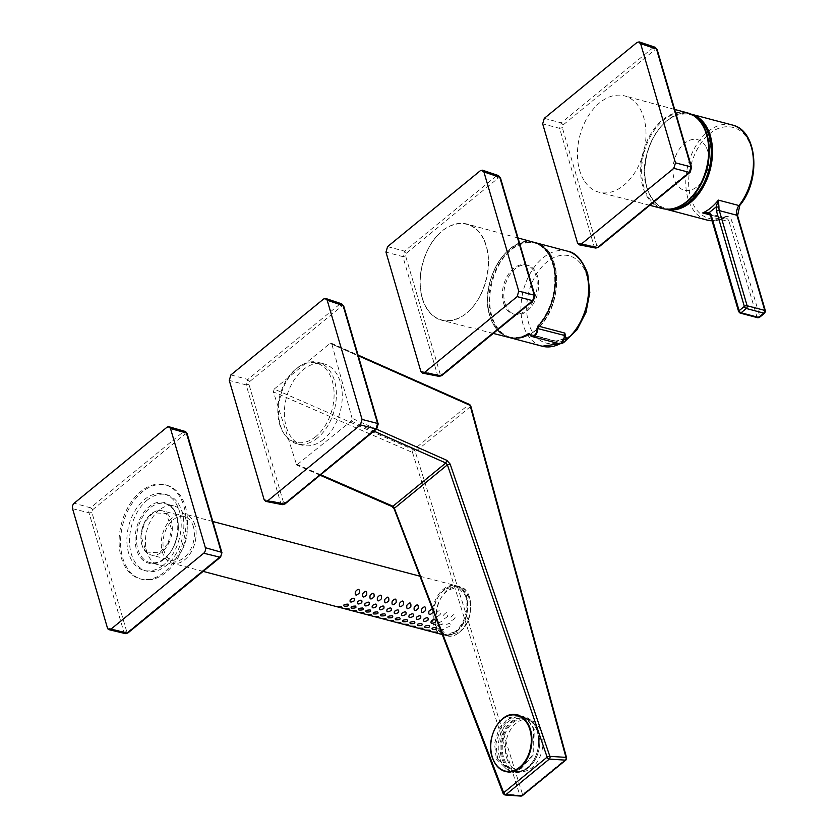 <?xml version="1.0" encoding="UTF-8"?>
<svg xmlns="http://www.w3.org/2000/svg" width="838" height="838" viewBox="0 0 838 838"><rect width="100%" height="100%" fill="white"/><g stroke="black" fill="none" stroke-linecap="round" stroke-linejoin="round"><path stroke-width="0.63" stroke-dasharray="4.19 3.14" d="M377.613 423.483L375.979 428.972M341.789 303.88L339.537 304.362L341.454 306.415L343.245 307.022L343.13 305.577M249.734 381.5L247.828 379.446L246.194 384.935L248.928 384.244L249.734 381.5L341.454 306.415M284.271 504.057L285.192 502.758L283.401 502.151L280.678 502.842L282.479 504.675M323.51 439.416A42.078 27.801 104.8 0 1 302.581 445.271A42.078 27.801 104.8 0 1 284.375 412.673A42.078 27.801 104.8 0 1 303.136 369.747A42.078 27.801 104.8 0 1 324.065 363.901A42.078 27.801 104.8 0 1 342.271 396.5A42.078 27.801 104.8 0 1 323.51 439.416M317.623 437.865A42.078 27.801 104.8 0 1 296.694 443.711A42.078 27.801 104.8 0 1 284.522 434.461A42.078 27.801 104.8 0 1 297.249 368.196A42.078 27.801 104.8 0 1 303.031 364.383A42.078 27.801 104.8 0 1 318.178 362.351A42.078 27.801 104.8 0 1 336.384 394.939A42.078 27.801 104.8 0 1 317.623 437.865M315.874 436.504A40.905 27.026 104.8 0 1 283.694 433.204A40.905 27.026 104.8 0 1 296.065 368.772A40.905 27.026 104.8 0 1 301.68 365.075A40.905 27.026 104.8 0 1 333.189 384.684A40.905 27.026 104.8 0 1 315.874 436.504M522.378 795.65A2.032 1.121 50.7 0 0 522.566 794.466A2.032 1.048 -17.4 0 1 519.801 795.178L412.516 452.478A2.032 1.048 162.6 0 0 415.281 451.766A2.032 1.121 50.7 0 0 413.584 449.786A2.032 1.142 -66.5 0 0 412.516 452.478L273.398 391.891L296.694 465.048L351.258 421.074L352.075 418.33L376.398 429.119M565.943 759.982A2.032 1.121 50.7 0 0 566.132 758.799L522.566 794.466L415.281 451.766L470.254 406.755A2.032 1.006 164.8 0 0 470.736 405.833M566.614 757.877A2.032 1.006 -15.2 0 1 566.132 758.799L470.254 406.755A2.032 1.121 -129.3 0 0 468.547 404.785A2.032 1.142 113.9 0 1 469.605 404.513M520.953 796.1A2.032 1.498 94 0 1 519.801 795.178L503.816 794.057A2.032 1.498 -86 0 0 504.968 794.979M358.255 355.752L331.838 344.051L352.075 418.33M274.194 389.083L330.025 343.371L468.547 404.785L413.584 449.786L274.194 389.083L273.398 391.891M331.838 344.051L331.157 343.14L330.025 343.371M394.195 508.991L503.816 794.057A2.032 0.932 159 0 1 503.209 793.68M507.168 759.291A26.366 18.52 -80.4 0 0 519.749 771.389A26.366 18.52 -80.4 0 0 538.708 759.396A26.366 18.52 -80.4 0 0 541.118 731.49A26.366 18.52 -80.4 0 0 528.537 719.402A26.366 18.52 -80.4 0 0 509.577 731.385A26.366 18.52 -80.4 0 0 507.168 759.291M537.986 730.966A26.366 18.52 99.6 0 1 539.735 743.662A26.366 18.52 99.6 0 1 538.3 752.157A26.366 18.52 99.6 0 1 516.617 770.855A26.366 18.52 99.6 0 1 504.036 758.757A26.366 18.52 99.6 0 1 506.445 730.851A26.366 18.52 99.6 0 1 525.405 718.868A26.366 18.52 99.6 0 1 537.986 730.966M496.358 759.071L510.143 772.332L517.434 771.725L532.978 754.65L533.576 728.61L526.474 718.323L519.78 715.348L508.383 717.925L498.998 728.473L494.535 743.735L496.358 759.071M503.083 759.05A27.067 19.012 -80.4 0 0 515.999 771.473A27.067 19.012 -80.4 0 0 538.268 752.262A27.067 19.012 -80.4 0 0 539.745 743.547A27.067 19.012 -80.4 0 0 537.944 730.506A27.067 19.012 -80.4 0 0 525.028 718.082A27.067 19.012 -80.4 0 0 505.555 730.39A27.067 19.012 -80.4 0 0 503.083 759.05M501.941 758.861A27.067 19.012 -80.4 0 0 514.857 771.274A27.067 19.012 -80.4 0 0 537.137 752.074A27.067 19.012 -80.4 0 0 538.604 743.358A27.067 19.012 -80.4 0 0 536.812 730.317A27.067 19.012 -80.4 0 0 523.897 717.894A27.067 19.012 -80.4 0 0 504.413 730.202A27.067 19.012 -80.4 0 0 501.941 758.861M500.171 759.396A28.387 19.934 -80.4 0 0 513.715 772.427A28.387 19.934 -80.4 0 0 537.074 752.283A28.387 19.934 -80.4 0 0 538.614 743.138A28.387 19.934 -80.4 0 0 536.729 729.458A28.387 19.934 -80.4 0 0 523.184 716.438A28.387 19.934 -80.4 0 0 502.758 729.343A28.387 19.934 -80.4 0 0 500.171 759.396M497.678 758.977L511.222 771.997L518.523 771.358L533.691 754.546L534.246 729.039L527.385 719.035L520.691 716.019L509.494 718.543L500.276 728.913L495.887 743.914L497.678 758.977M655.201 47.295L652.949 47.776L654.866 49.83L656.657 50.437L656.542 48.992M563.146 124.914L561.24 122.861L559.606 128.35L562.329 127.659L563.146 124.914L654.866 49.83M597.672 247.472L598.604 246.173L596.813 245.565L594.09 246.257L595.891 248.09M691.015 166.898L690.323 171.088L689.391 172.387M498.495 175.582L496.243 176.074L498.16 178.127L499.951 178.735L499.836 177.289M406.44 253.212L404.534 251.159L402.9 256.648L405.623 255.957L406.44 253.212L498.16 178.127M440.977 375.77L441.898 374.46L440.107 373.853L437.384 374.555L439.185 376.377M534.309 295.196L534.435 296.631L532.685 300.685M143.005 491.319A48.667 32.158 -75.2 0 0 120.567 541.002A48.667 32.158 -75.2 0 0 141.622 579.257A48.667 32.158 -75.2 0 0 165.086 573.077A48.667 32.158 -75.2 0 0 187.523 523.394A48.667 32.158 -75.2 0 0 166.469 485.139A48.667 32.158 -75.2 0 0 143.005 491.319M163.62 572.689A48.667 32.158 104.8 0 1 140.145 578.869A48.667 32.158 104.8 0 1 119.101 540.615A48.667 32.158 104.8 0 1 141.528 490.921A48.667 32.158 104.8 0 1 165.002 484.752A48.667 32.158 104.8 0 1 186.046 523.006A48.667 32.158 104.8 0 1 163.62 572.689M147.729 499.72A39.491 26.093 -75.2 0 0 129.534 540.039A39.491 26.093 -75.2 0 0 146.608 571.076A39.491 26.093 -75.2 0 0 165.652 566.069A39.491 26.093 -75.2 0 0 183.857 525.751A39.491 26.093 -75.2 0 0 166.772 494.713A39.491 26.093 -75.2 0 0 147.729 499.72M163.001 565.367A39.491 26.093 104.8 0 1 143.958 570.385A39.491 26.093 104.8 0 1 126.884 539.347A39.491 26.093 104.8 0 1 145.089 499.019A39.491 26.093 104.8 0 1 164.133 494.011A39.491 26.093 104.8 0 1 181.207 525.049A39.491 26.093 104.8 0 1 163.001 565.367M159.429 509.892A30.419 20.102 -75.2 0 0 145.414 540.95A30.419 20.102 -75.2 0 0 158.571 564.854A30.419 20.102 -75.2 0 0 173.236 560.999A30.419 20.102 -75.2 0 0 187.251 529.941A30.419 20.102 -75.2 0 0 174.095 506.037A30.419 20.102 -75.2 0 0 159.429 509.892M583.772 179.961A49.83 32.923 104.8 0 1 584.83 122.264A49.83 32.923 104.8 0 1 624.572 95.888A49.83 32.923 104.8 0 1 639.687 108.123A49.83 32.923 104.8 0 1 638.703 165.641A49.83 32.923 104.8 0 1 599.128 192.248A49.83 32.923 104.8 0 1 583.772 179.961M670.735 208.997A49.159 32.483 104.8 0 1 647.868 196.291A49.159 32.483 104.8 0 1 651.576 134.436A49.159 32.483 104.8 0 1 695.111 116.681M705.575 146.105A26.146 17.273 -75.2 0 0 680.498 147.54A26.146 17.273 -75.2 0 0 676.245 183.794A26.146 17.273 -75.2 0 0 701.322 182.359A26.146 17.273 -75.2 0 0 705.575 146.105M670.976 209.05A48.415 31.991 104.8 0 1 646.8 187.063A48.415 31.991 104.8 0 1 656.751 131.933A48.415 31.991 104.8 0 1 695.341 116.754M709.367 213.962L710.016 214.455A8.108 5.363 104.8 0 1 711.462 217.021L729.123 221.682A8.108 5.363 -75.2 0 0 725.97 218.11A8.108 5.363 -75.2 0 0 723.288 218.393L710.111 214.916M484.175 240.056A49.756 32.871 104.8 0 1 470.987 308.95A49.756 32.871 104.8 0 1 441.762 320.284A49.756 32.871 104.8 0 1 424.416 304.225A49.756 32.871 104.8 0 1 437.604 235.331A49.756 32.871 104.8 0 1 467.175 224.081A49.756 32.871 104.8 0 1 484.175 240.056M539.326 326.611A49.159 32.483 -75.2 0 0 552.357 258.533A49.159 32.483 -75.2 0 0 535.555 242.758A49.159 32.483 -75.2 0 0 526.893 242.172A49.159 32.483 -75.2 0 0 506.341 253.872A49.159 32.483 -75.2 0 0 493.31 321.939A49.159 32.483 -75.2 0 0 502.632 334.048A49.159 32.483 -75.2 0 0 510.457 337.808A49.159 32.483 -75.2 0 0 539.326 326.611M503.449 302.79A25.35 16.75 -75.2 0 0 513.306 313.936A25.35 16.75 -75.2 0 0 531.973 303.23A25.35 16.75 -75.2 0 0 536.1 276.069A25.35 16.75 -75.2 0 0 526.243 264.923A25.35 16.75 -75.2 0 0 507.566 275.629A25.35 16.75 -75.2 0 0 503.449 302.79M504.926 303.178A25.35 16.75 -75.2 0 0 514.773 314.323A25.35 16.75 -75.2 0 0 533.45 303.628A25.35 16.75 -75.2 0 0 537.567 276.456A25.35 16.75 -75.2 0 0 527.72 265.311A25.35 16.75 -75.2 0 0 509.043 276.016A25.35 16.75 -75.2 0 0 504.926 303.178M565.996 338.929L554.966 341.181L529.7 334.509M558.506 343.517A6.086 4.022 104.8 0 1 556.453 341.663L566.132 337.442C566.195 339.861 562.738 341.066 555.762 341.045L555.762 341.045A2.032 1.341 104.8 0 1 556.453 341.663L529.836 334.634A2.032 1.341 -75.2 0 0 529.71 334.414M433.152 623.577A25.35 16.75 104.8 0 1 437.268 596.405A25.35 16.75 104.8 0 1 455.945 585.71A25.35 16.75 104.8 0 1 465.802 596.855A25.35 16.75 104.8 0 1 461.675 624.017A25.35 16.75 104.8 0 1 443.009 634.722A25.35 16.75 104.8 0 1 433.152 623.577M195.024 525.342A25.35 16.75 -75.2 0 0 185.167 514.197A25.35 16.75 -75.2 0 0 166.49 524.902A25.35 16.75 -75.2 0 0 162.373 552.074A25.35 16.75 -75.2 0 0 172.219 563.22A25.35 16.75 -75.2 0 0 190.896 552.514A25.35 16.75 -75.2 0 0 195.024 525.342M193.389 526.683A22.815 15.074 -75.2 0 0 184.517 516.648A22.815 15.074 -75.2 0 0 167.715 526.285A22.815 15.074 -75.2 0 0 164.007 550.734A22.815 15.074 -75.2 0 0 172.869 560.769A22.815 15.074 -75.2 0 0 189.681 551.132A22.815 15.074 -75.2 0 0 193.389 526.683M432.366 608.681L433.288 611.091M440.285 614.306C437.048 617.501 435.729 617.082 436.315 613.039C439.311 609.614 440.631 610.033 440.285 614.306M438.138 623.734L438.62 623.011C442.076 620.801 443.417 621.168 442.663 624.111L438.724 625.274M447.649 616.255C444.412 619.45 443.082 619.031 443.679 614.987C446.664 611.551 447.995 611.981 447.649 616.255M440.432 629.736L443.731 629.39L441.144 631.59M450.027 626.059C446.465 628.008 445.114 627.641 445.984 624.949C449.43 622.749 450.781 623.116 450.027 626.059M455.003 618.193C451.766 621.387 450.446 620.968 451.033 616.925C454.028 613.5 455.348 613.919 455.003 618.193M343.245 307.022L377.729 424.929M376.911 427.673L285.192 502.758M283.401 502.151L248.928 384.244M230.89 374.921L247.828 379.446L339.537 304.362L323.615 299.009M264.117 499.616L280.678 502.842L246.194 384.935L229.266 380.41M296.034 464.21L391.44 505.754L394.792 509.368M391.44 505.754L391.954 506.519M320.661 474.748L297.825 464.807M351.258 421.074L373.947 431.13M490.806 744.5A28.901 20.29 99.6 0 1 492.367 735.261M656.657 50.437L691.13 168.344M690.323 171.088L598.604 246.173M596.813 245.565L562.329 127.659M544.302 118.336L561.24 122.861L652.949 47.776L637.027 42.434M577.529 243.03L594.09 246.257L559.606 128.35L542.678 123.835M499.951 178.735L534.435 296.631M533.617 299.386L441.898 374.46M440.107 373.853L405.623 255.957M387.596 246.634L404.534 251.159L496.243 176.074L480.321 170.722M420.823 371.318L437.384 374.555L402.9 256.648L385.972 252.123M220.614 557.061A2.032 1.121 50.7 0 0 220.803 555.877L128.088 631.779A2.032 1.121 -129.3 0 1 127.9 632.962M126.632 631.286L91.782 512.102A2.032 1.027 -16.3 0 1 89.027 512.783L123.877 631.978A2.032 1.027 163.7 0 0 126.632 631.286L128.088 631.779M92.442 509.881L185.156 433.969A2.032 1.121 50.7 0 0 183.218 431.916L90.504 507.818A2.032 1.121 -129.3 0 1 92.442 509.881L91.782 512.102M187.084 433.508A2.032 1.027 -16.3 0 1 186.602 434.461L185.156 433.969M186.602 434.461L221.462 553.656A2.032 1.027 163.7 0 0 221.934 552.703M220.803 555.877L221.462 553.656M72.56 508.708L89.027 512.783A3.666 2.42 -75.2 0 1 90.504 507.818L74.194 503.209M166.909 427.307L183.218 431.916A3.666 2.42 -75.2 0 1 185.072 431.413M125.344 633.601A3.666 2.42 -75.2 0 1 123.877 631.978L107.421 627.903M163.829 559.302C158.141 565.032 141.832 568.174 136.28 548.848C131.283 529.092 143.308 510.101 149.562 506.498C155.25 500.768 171.549 497.615 177.111 516.941C182.108 536.708 170.083 555.699 163.829 559.302M164.332 558.642A30.419 20.102 104.8 0 1 149.667 562.497A30.419 20.102 104.8 0 1 136.51 538.593A30.419 20.102 104.8 0 1 150.526 507.545A30.419 20.102 104.8 0 1 165.191 503.68A30.419 20.102 104.8 0 1 178.347 527.584A30.419 20.102 104.8 0 1 164.332 558.642M687.432 112.879A49.452 32.672 -75.2 0 0 647.994 139.056A49.452 32.672 -75.2 0 0 646.936 196.312A49.452 32.672 -75.2 0 0 662.177 208.515M732.161 124.977A49.18 32.493 -75.2 0 0 707.701 131.817A49.18 32.493 -75.2 0 0 687.935 198.449A49.18 32.493 -75.2 0 0 707.042 220.069M724.608 216.885C728.044 215.68 730.474 217.042 731.899 221.002L759.72 316.156L764.947 311.883L737.126 216.728C736.131 212.423 736.969 208.369 739.65 204.566C748.313 195.275 759.385 166.175 749.769 143.382C740.08 120.672 718.543 125.124 709.66 133.881C700.076 140.239 684.761 165.955 689.527 192.709C694.377 219.399 714.908 222.625 724.608 216.885A2.032 1.341 -114.1 0 1 723.969 218.351A2.032 1.341 -114.1 0 1 723.288 218.393A49.18 32.493 -75.2 0 1 712.07 220.782M647.02 187.649A49.18 32.493 104.8 0 1 655.012 134.939A49.18 32.493 104.8 0 1 691.245 114.178C664.995 105.211 635.455 154.621 646.706 187.398C650.33 199.214 656.803 206.504 666.137 209.27A49.18 32.493 104.8 0 1 647.02 187.649M739.65 204.566A2.032 0.838 -141.8 0 1 739.776 205.436M710.823 216.518A2.032 1.027 163.7 0 0 711.462 217.021L739.284 312.165L756.944 316.837L729.123 221.682A2.032 1.027 163.7 0 0 731.899 221.002M737.597 215.764A2.032 1.027 -16.3 0 1 737.126 216.728M759.532 317.33A2.032 1.121 50.7 0 0 759.72 316.156A2.032 1.027 -16.3 0 1 756.944 316.837A2.032 1.341 -75.2 0 0 757.73 317.728M740.069 313.066A2.032 1.341 104.8 0 1 739.284 312.165A2.032 1.027 -16.3 0 1 738.645 311.673M765.419 310.919A2.032 1.027 -16.3 0 1 764.947 311.883A2.032 1.121 -129.3 0 1 764.759 313.056M539.567 326.422C548.796 318.67 564.215 286.02 552.504 258.89C539.986 232.608 514.752 243.607 506.843 254.26C497.615 262.001 482.206 294.651 493.917 321.792C506.424 348.063 531.659 337.075 539.567 326.422M437.625 235.468C445.669 224.647 471.302 213.47 484.018 240.171C495.918 267.741 480.247 300.915 470.883 308.793C462.838 319.613 437.206 330.78 424.489 304.079C412.589 276.509 428.26 243.345 437.625 235.468M536.99 328.391A2.43 1.603 104.8 0 1 537.807 325.689A48.772 32.221 -75.2 0 0 552.651 264.106A48.772 32.221 -75.2 0 0 509.441 249.441A48.772 32.221 -75.2 0 0 489.842 315.528A48.772 32.221 -75.2 0 0 528.003 333.713L528.359 334.153M508.708 337.368A49.18 32.493 104.8 0 1 489.874 315.821A49.18 32.493 104.8 0 1 497.762 263.289A49.18 32.493 104.8 0 1 533.816 242.276M567.326 251.128A49.18 32.493 -75.2 0 0 531.093 271.889A49.18 32.493 -75.2 0 0 523.101 324.599A49.18 32.493 -75.2 0 0 542.217 346.22M560.151 343.727A49.18 32.493 -75.2 0 0 565.535 340.291M586.768 275.66A45.116 29.812 104.8 0 1 568.635 336.803A45.116 29.812 104.8 0 1 528.663 323.238A45.116 29.812 104.8 0 1 546.795 262.095A45.116 29.812 104.8 0 1 586.768 275.66M554.966 341.181A2.032 1.341 104.8 0 1 555.762 341.045L529.155 334.016M459.454 632.219A25.35 16.75 -75.2 0 0 459.643 632.062C469.06 622.676 472.402 611.269 469.647 597.861L459.79 586.726L447.188 590.245A25.35 16.75 -75.2 0 0 447 590.392C437.583 599.788 434.241 611.185 436.996 624.593L446.853 635.738L459.832 631.81C480.74 615.92 467.803 572.501 447.576 590.654L447.398 590.811C426.49 606.702 439.426 650.11 459.653 631.957L459.653 631.957M168.009 543.412L159.629 552.85L146.262 552.064L140.941 535.859L144.649 522.189L153.019 512.751L166.385 513.537L171.706 529.731L168.009 543.412M141.926 544.91A22.815 15.074 104.8 0 1 144.733 522.074A22.815 15.074 104.8 0 1 162.446 510.824A22.815 15.074 104.8 0 1 171.308 520.848A22.815 15.074 104.8 0 1 168.511 543.684A22.815 15.074 104.8 0 1 150.798 554.934A22.815 15.074 104.8 0 1 141.926 544.91M444.245 589.47C434.692 598.824 431.298 610.274 434.053 623.818L443.91 634.963L456.301 631.611A25.35 16.75 -75.2 0 0 456.511 631.433C466.064 622.079 469.458 610.63 466.703 597.085L456.846 585.94L444.454 589.292A25.35 16.75 -75.2 0 0 444.245 589.47L444.842 589.711L444.454 589.292M456.511 631.433L456.71 631.182C477.67 615.605 465.163 571.904 444.842 589.711M444.632 589.879C423.672 605.455 436.179 649.157 456.501 631.349M302.581 445.271L296.694 443.711M283.694 433.204L284.522 434.461M320.085 475.23L296.694 465.048M331.157 343.14L358.046 355.061M324.065 363.901L318.178 362.351M301.68 365.075L303.031 364.383M519.749 771.389L516.617 770.855M515.999 771.473L514.857 771.274M513.715 772.427L511.222 771.997M527.385 719.035L526.474 718.323M518.523 771.358L517.434 771.725M525.028 718.082L523.897 717.894M523.184 716.438L520.691 716.019M528.537 719.402L525.405 718.868M174.095 506.037L165.191 503.68C182.349 506.382 181.951 546.271 163.934 558.695C159.052 562.403 154.297 563.67 149.667 562.497L158.571 564.854M141.622 579.257L140.145 578.869M146.608 571.076L143.958 570.385M166.469 485.139L165.002 484.752M166.772 494.713L164.133 494.011M674.663 109.432L624.572 95.888M649.775 205.31L599.128 192.248M681.734 205.404A57.592 57.592 0 0 0 703.103 125.564M707.712 213.292L725.97 218.11L712.08 220.813M526.893 242.172L535.472 242.716C561.565 247.577 564.079 302.497 539.578 326.621C530.161 336.384 520.429 340.113 510.352 337.808L502.632 334.048M510.457 337.808L509.609 337.599M493.278 333.43L441.762 320.284M535.555 242.758L534.717 242.528M518.031 237.971L467.175 224.081M513.306 313.936L514.773 314.323M534.099 242.35C508.205 233.341 478.435 282.888 489.748 315.727C493.383 327.501 499.794 334.75 508.98 337.442M561.889 343.433L564.173 342.114M526.243 264.923L527.72 265.311M455.945 585.71L459.79 586.726C474.413 589.407 474.245 621.157 459.8 632.041L459.612 632.187C455.38 635.592 451.116 636.775 446.853 635.738L443.009 634.722M184.517 516.648L162.446 510.824C155.501 509.588 149.541 513.338 144.586 522.074C138.165 538.31 140.239 549.257 150.798 554.934L172.869 560.769M442.265 634.534L443.91 634.963C448.1 635.979 452.279 634.858 456.459 631.59L456.668 631.412C471.26 620.686 471.553 588.643 456.846 585.94L419.932 576.198M212.81 521.498L185.167 514.197M203.121 571.38L172.219 563.22"/><path stroke-width="1.26" d="M362.058 419.429L360.434 424.918L267.71 500.831L265.814 501.417L282.385 504.654L285.004 503.942L376.723 428.857L375.979 428.972L377.613 423.483L378.2 423.965L343.727 306.069L341.695 303.838L325.741 298.485L327.208 300.234L343.13 305.577L377.613 423.483L362.058 419.429L327.208 300.234M265.814 501.417L264.117 499.616L229.266 380.41L230.89 374.921L323.615 299.009L325.741 298.485M376.398 429.119L446.884 460.366L450.142 464.063L549.875 756.347A2.032 1.498 93.6 0 1 549.299 759.102A2.032 1.121 -129.3 0 1 547.13 757.143A2.032 0.88 -18.8 0 1 549.875 756.347L565.975 757.374A2.032 1.498 93.6 0 1 565.399 760.129L521.833 795.796A2.032 1.121 50.7 0 0 522.378 795.65L565.943 759.982L566.614 757.877L470.736 405.833A2.032 1.006 164.8 0 0 470.097 405.341L565.975 757.374A2.032 1.006 -15.2 0 1 566.614 757.877M450.142 464.063L447.408 464.849L547.13 757.143L503.68 792.717A2.032 1.121 50.7 0 0 505.848 794.675L521.833 795.796A2.032 1.498 94 0 1 520.953 796.1L504.968 794.979A2.032 1.498 -86 0 0 505.848 794.675L549.299 759.102L565.399 760.129A2.032 1.121 50.7 0 0 565.943 759.982M470.736 405.833L469.605 404.513A2.032 1.142 113.9 0 1 470.097 405.341L358.255 355.752M320.085 475.23L391.933 506.508L394.195 508.991L503.209 793.68A2.032 0.932 159 0 1 503.68 792.717L394.792 509.368M446.884 460.366L445.806 462.985L447.408 464.849L394.667 508.027L392.97 506.236L320.661 474.748M581.122 244.246L579.215 244.832L595.797 248.069L598.416 247.357L690.135 172.272L689.391 172.387L691.015 166.898L691.612 167.401L657.128 49.484L655.096 47.253L639.153 41.9L640.62 43.649L675.47 162.844L673.846 168.333L689.391 172.387L597.672 247.472L581.122 244.246L673.846 168.333M639.153 41.9L637.027 42.434L544.302 118.336L542.678 123.835L577.529 243.03L579.215 244.832M424.416 372.543L517.14 296.631L532.685 300.685L440.977 375.77L424.416 372.543L422.509 373.13L439.091 376.367L441.71 375.644L533.429 300.559L532.685 300.685L534.309 295.196L534.906 295.688M533.429 300.559L534.906 295.678L500.422 177.771L498.401 175.551L482.447 170.187L483.914 171.937L518.764 291.142L517.14 296.631M482.447 170.187L480.321 170.722L387.596 246.634L385.972 252.123L420.823 371.318L422.509 373.13M203.728 553.216L111.014 629.118A4.054 2.682 104.8 0 1 109.034 629.694A4.054 2.682 104.8 0 1 107.421 627.903L72.56 508.708A4.054 2.682 104.8 0 1 74.194 503.209L166.909 427.307A4.054 2.682 104.8 0 1 168.962 426.752A4.054 2.682 104.8 0 1 170.502 428.522L205.352 547.717A4.054 2.682 104.8 0 1 203.728 553.216L219.849 557.176A2.032 1.121 50.7 0 0 220.614 557.061L127.9 632.962A2.032 1.121 -129.3 0 1 127.125 633.078L219.849 557.176A3.666 2.42 -75.2 0 0 221.316 552.211L186.465 433.016A2.032 1.027 -16.3 0 1 187.084 433.508L221.934 552.703A2.032 1.027 163.7 0 0 221.316 552.211L205.352 547.717M695.111 116.681A49.159 32.483 104.8 0 1 702.904 125.239L702.904 125.239A49.159 32.483 104.8 0 1 703.019 125.438A49.159 32.483 104.8 0 1 681.734 205.404L681.734 205.404A49.159 32.483 104.8 0 1 670.735 208.997M695.341 116.754A48.415 31.991 104.8 0 1 709.147 136.007A48.415 31.991 104.8 0 1 703.197 184.486A48.415 31.991 104.8 0 1 670.976 209.05M732.161 124.977C757.552 130.183 761.407 179.908 739.776 205.436A2.032 0.838 -141.8 0 1 738.98 205.54A8.108 5.363 -75.2 0 0 736.958 215.261L719.297 210.6A2.032 1.027 163.7 0 0 716.521 211.281L716.113 206.944L709.493 212.36L702.684 212.946A49.18 32.493 -75.2 0 0 709.933 208.568L711.86 206.986A49.18 32.493 -75.2 0 0 718.375 200.104L716.113 206.944L718.973 207.133L718.375 200.104L738.98 205.54A49.18 32.493 -75.2 0 0 751.267 146.598A49.18 32.493 -75.2 0 0 732.161 124.977L691.245 114.178A49.18 32.493 104.8 0 1 710.352 135.798A49.18 32.493 104.8 0 1 702.359 188.508A49.18 32.493 104.8 0 1 666.137 209.27L707.042 220.069A49.18 32.493 -75.2 0 0 712.07 220.782M709.933 208.568L711.86 206.986M710.111 214.916L702.684 212.946L709.367 213.962M709.493 212.36A2.032 1.425 134.8 0 0 709.535 214.182L710.823 216.518A2.032 1.027 163.7 0 1 711.294 215.555L709.493 212.36M565.535 340.291A49.18 32.493 -75.2 0 0 586.443 272.748A49.18 32.493 -75.2 0 0 567.326 251.128L533.816 242.276A49.18 32.493 104.8 0 1 534.099 242.35A49.18 32.493 104.8 0 1 553.206 263.97A49.18 32.493 104.8 0 1 538.237 326.066L564.854 333.084L565.996 338.929M564.854 333.084A2.032 1.341 -75.2 0 0 564.163 335.347A6.086 4.022 104.8 0 1 562.717 341.37A6.086 4.022 104.8 0 1 558.506 343.517A6.086 6.086 0 0 0 566.132 337.442L564.163 335.347L536.99 328.391A5.677 3.75 -75.2 0 1 534.529 335.231A5.677 3.75 -75.2 0 1 529.784 334.289A2.43 1.603 104.8 0 0 528.003 333.713M337.117 606.754L341.59 606.88C342.794 607.791 341.296 607.749 337.117 606.754M344.24 606.167C342.92 604.942 344.198 604.261 348.074 604.125C349.446 605.654 348.168 606.335 344.24 606.167M354.359 600.794C350.808 602.752 349.456 602.386 350.315 599.694C353.772 597.484 355.113 597.85 354.359 600.794M359.345 592.937C356.108 596.132 354.778 595.703 355.375 591.67C358.36 588.234 359.691 588.653 359.345 592.937M344.481 608.702L348.954 608.817C350.148 609.729 348.66 609.687 344.481 608.702M351.593 608.116C350.274 606.89 351.551 606.209 355.427 606.073C356.81 607.602 355.532 608.283 351.593 608.116M361.723 602.742C358.161 604.69 356.81 604.324 357.679 601.632C361.126 599.432 362.477 599.799 361.723 602.742M366.698 594.875C363.462 598.07 362.142 597.651 362.728 593.608C365.724 590.182 367.044 590.601 366.698 594.875M351.834 610.64L356.307 610.766C357.512 611.677 356.014 611.635 351.834 610.64M358.957 610.054C357.637 608.828 358.915 608.147 362.791 608.011C364.163 609.54 362.885 610.221 358.957 610.054M369.076 604.68C365.525 606.639 364.174 606.272 365.033 603.58C368.49 601.37 369.83 601.736 369.076 604.68M374.062 596.824C370.825 600.018 369.495 599.589 370.092 595.556C373.078 592.12 374.408 592.539 374.062 596.824M359.198 612.588L363.671 612.704C364.865 613.615 363.378 613.573 359.198 612.588M366.311 612.002C364.991 610.776 366.269 610.095 370.145 609.959C371.527 611.489 370.249 612.169 366.311 612.002M376.44 606.628C372.879 608.577 371.527 608.21 372.397 605.518C375.843 603.318 377.194 603.685 376.44 606.628M381.416 598.761C378.179 601.956 376.859 601.537 377.446 597.494C380.442 594.069 381.761 594.488 381.416 598.761M366.552 614.526L371.025 614.652C372.229 615.563 370.731 615.521 366.552 614.526M373.675 613.94C372.355 612.714 373.633 612.033 377.509 611.897C378.881 613.426 377.603 614.107 373.675 613.94M383.794 608.566C380.243 610.525 378.891 610.158 379.75 607.466C383.207 605.256 384.548 605.623 383.794 608.566M388.78 600.71C385.543 603.905 384.213 603.475 384.81 599.442C387.795 596.007 389.125 596.436 388.78 600.71M373.916 616.475L378.388 616.59C379.583 617.501 378.095 617.459 373.916 616.475M381.028 615.888C379.708 614.663 380.986 613.982 384.862 613.845C386.245 615.375 384.967 616.056 381.028 615.888M391.157 610.514C387.596 612.463 386.245 612.096 387.114 609.404C390.56 607.204 391.912 607.571 391.157 610.514M396.133 602.648C392.896 605.843 391.576 605.424 392.163 601.38C395.159 597.955 396.479 598.374 396.133 602.648M381.269 618.413L385.742 618.538C386.947 619.45 385.449 619.408 381.269 618.413M388.392 617.826C387.072 616.6 388.35 615.92 392.226 615.783C393.598 617.313 392.32 617.994 388.392 617.826M398.511 612.452C394.96 614.411 393.609 614.045 394.468 611.352C397.924 609.142 399.265 609.509 398.511 612.452M403.497 604.596C400.26 607.791 398.93 607.361 399.527 603.329C402.512 599.893 403.843 600.322 403.497 604.596M388.633 620.361L393.106 620.476C394.3 621.387 392.813 621.356 388.633 620.361M395.746 619.774C394.426 618.549 395.704 617.868 399.579 617.732C400.962 619.261 399.684 619.942 395.746 619.774M405.875 614.401C402.313 616.349 400.962 615.982 401.831 613.29C405.278 611.091 406.629 611.457 405.875 614.401M410.85 606.534C407.614 609.729 406.294 609.31 406.88 605.266C409.876 601.841 411.196 602.26 410.85 606.534M395.986 622.299L400.459 622.425C401.664 623.336 400.166 623.294 395.986 622.299M403.099 621.712C401.79 620.487 403.068 619.816 406.943 619.67C408.316 621.199 407.038 621.88 403.099 621.712M413.228 616.339C409.677 618.297 408.326 617.931 409.185 615.239C412.642 613.028 413.982 613.395 413.228 616.339M418.214 608.482C414.978 611.677 413.647 611.248 414.244 607.215C417.23 603.779 418.56 604.208 418.214 608.482M403.35 624.247L407.823 624.362C409.017 625.274 407.53 625.242 403.35 624.247M410.463 623.661C409.143 622.435 410.421 621.754 414.297 621.618C415.679 623.147 414.401 623.828 410.463 623.661M420.592 618.287C417.031 620.235 415.679 619.869 416.549 617.177C419.995 614.977 421.346 615.343 420.592 618.287M425.568 610.42C422.331 613.615 421.011 613.196 421.598 609.153C424.594 605.727 425.914 606.146 425.568 610.42M410.704 626.185L415.177 626.311C416.381 627.222 414.883 627.18 410.704 626.185M417.816 625.598C416.507 624.373 417.785 623.702 421.661 623.556C423.033 625.085 421.755 625.766 417.816 625.598M427.946 620.225C424.395 622.184 423.043 621.817 423.902 619.125C427.359 616.915 428.7 617.281 427.946 620.225M433.288 611.091L432.932 612.369C429.695 615.563 428.365 615.134 428.962 611.101L432.366 608.681M418.068 628.133L422.541 628.249C423.735 629.16 422.247 629.129 418.068 628.133M425.18 627.547C423.86 626.321 425.138 625.64 429.014 625.504C430.397 627.034 429.119 627.714 425.18 627.547M435.31 622.173C431.748 624.121 430.397 623.755 431.266 621.063C434.713 618.863 436.064 619.23 435.31 622.173M425.421 630.071L429.894 630.197C431.099 631.108 429.601 631.066 425.421 630.071M432.534 629.485C431.224 628.259 432.502 627.589 436.378 627.442C437.75 628.971 436.472 629.652 432.534 629.485M438.724 625.274L438.138 623.734M432.785 632.02L437.258 632.135C438.452 633.057 436.965 633.015 432.785 632.02M441.144 631.59L439.898 631.433L440.432 629.736M360.434 424.918L375.979 428.972L284.271 504.057L267.71 500.831M391.44 505.754L392.97 506.236L445.806 462.985L373.947 431.13M492.367 735.261A28.901 20.29 99.6 0 1 516.156 714.73A28.901 20.29 99.6 0 1 529.941 727.992A28.901 20.29 99.6 0 1 527.301 758.579A28.901 20.29 99.6 0 1 506.508 771.714A28.901 20.29 99.6 0 1 492.723 758.463M492.702 758.201A28.492 20.007 -80.4 0 0 519.717 767.147A28.492 20.007 -80.4 0 0 529.396 728.159A28.492 20.007 -80.4 0 0 502.371 719.203A28.492 20.007 -80.4 0 0 492.702 758.201M492.65 758.243A28.901 20.29 99.6 0 1 490.806 744.5M640.62 43.649L656.542 48.992L691.015 166.898L675.47 162.844M483.914 171.937L499.836 177.289L534.309 295.196L518.764 291.142M111.014 629.118L127.125 633.078A3.666 2.42 -75.2 0 1 125.344 633.601L109.034 629.694M168.962 426.752L185.072 431.413A3.666 2.42 -75.2 0 1 186.465 433.016L170.502 428.522M681.734 205.404C675.135 209.05 668.619 210.087 662.177 208.515A49.452 32.672 -75.2 0 0 701.458 182.097A49.452 32.672 -75.2 0 0 702.433 125.019A49.452 32.672 -75.2 0 0 687.432 112.879L674.663 109.432M739.776 205.436L737.597 215.764A2.032 1.027 -16.3 0 0 736.958 215.261L764.78 310.416L747.119 305.755L719.297 210.6A8.108 5.363 104.8 0 1 718.973 207.133M711.294 215.555L739.116 310.709L744.343 306.436L716.521 211.281M757.73 317.728A2.032 1.341 -75.2 0 0 758.746 317.445L741.085 312.784A2.032 1.341 104.8 0 1 740.069 313.066L757.73 317.728L759.532 317.33A2.032 1.121 50.7 0 1 758.746 317.445L763.963 313.171A2.032 1.341 -75.2 0 0 764.78 310.416A2.032 1.027 -16.3 0 1 765.419 310.919L737.597 215.764M710.823 216.518L738.645 311.673A2.032 1.027 -16.3 0 1 739.116 310.709A2.032 1.121 50.7 0 0 741.085 312.784L746.302 308.499L763.963 313.171A2.032 1.121 -129.3 0 0 764.759 313.056L759.532 317.33M744.343 306.436A2.032 1.027 -16.3 0 1 747.119 305.755A2.032 1.341 104.8 0 1 746.302 308.499A2.032 1.121 -129.3 0 1 744.343 306.436M538.237 326.066A2.032 1.341 -75.2 0 0 537.556 328.318A6.086 4.022 104.8 0 1 536.1 334.341A6.086 4.022 104.8 0 1 531.889 336.499A6.086 4.022 104.8 0 1 529.836 334.634L528.359 334.153A49.18 32.493 104.8 0 1 508.98 337.442L542.217 346.22A49.18 32.493 -75.2 0 0 560.151 343.727M529.71 334.414A2.032 1.341 -75.2 0 0 529.155 334.016A2.032 1.341 -75.2 0 0 528.359 334.153M529.155 334.016L529.784 334.289M343.727 306.069L341.695 303.838M376.723 428.857L378.2 423.965M285.004 503.942L282.385 504.654M520.953 796.1L522.378 795.65M358.046 355.061L469.605 404.513M503.209 793.68L504.968 794.979M510.143 772.332L506.508 771.714C500.15 770.436 495.509 765.984 492.608 758.38C484.762 739.399 500.045 710.844 516.156 714.73L519.78 715.348M657.128 49.484L655.096 47.253M595.797 248.069L598.416 247.357M690.135 172.272L691.612 167.38M500.422 177.771L498.401 175.551M439.091 376.356L441.71 375.644M220.614 557.061L221.934 552.703M127.9 632.962L125.344 633.601M185.072 431.413L187.084 433.508M703.103 125.564A57.592 57.592 0 0 0 702.904 125.239C698.965 118.807 693.812 114.691 687.432 112.879M662.177 208.515L649.775 205.31M712.08 220.813L707.042 220.069M691.245 114.178L690.701 114.041M665.592 209.123L666.137 209.27M707.712 213.292L709.535 214.182M738.645 311.673L740.069 313.066M765.419 310.919L764.759 313.056M509.609 337.599L493.278 333.43M534.717 242.528L518.031 237.971M542.217 346.22L561.889 343.433M564.173 342.114L577.005 329.805L586.003 312.302L589.805 292.514L587.721 273.743C582.347 259.874 575.549 252.332 567.326 251.128M529.71 334.54L531.889 336.499L558.506 343.517M419.932 576.198L212.81 521.498M442.265 634.534L203.121 571.38"/></g></svg>

